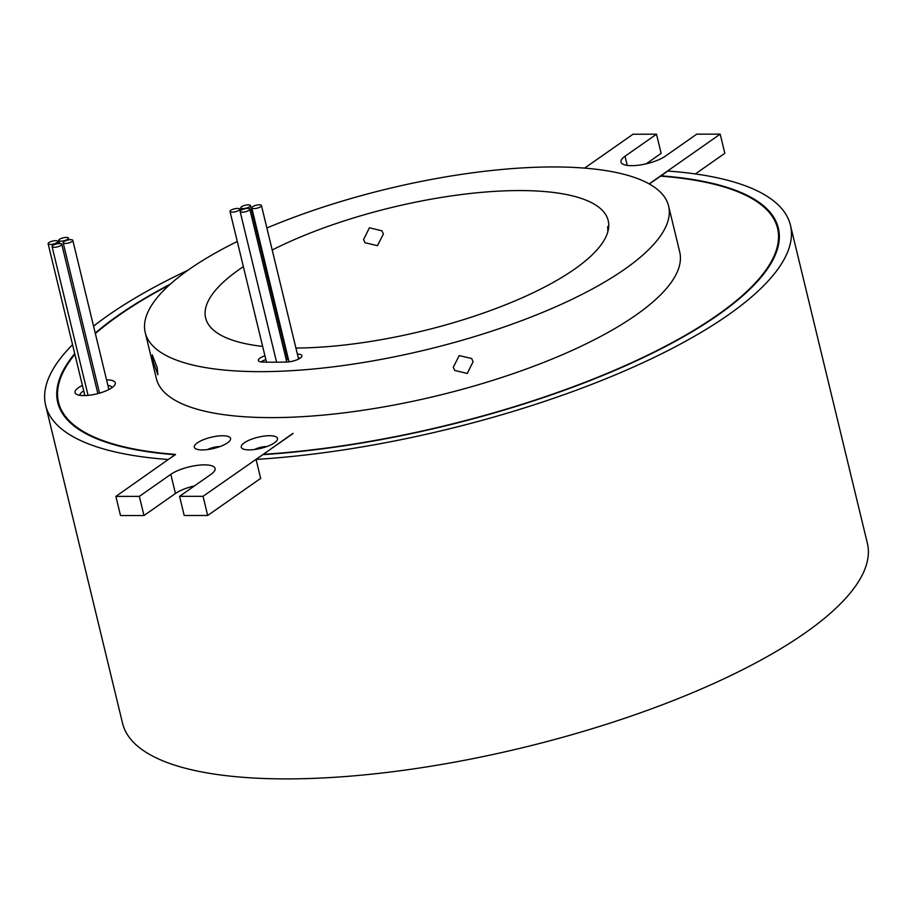 <?xml version="1.0" encoding="UTF-8"?>
<svg xmlns="http://www.w3.org/2000/svg" width="913" height="913" viewBox="0 0 913 913"><rect width="100%" height="100%" fill="white"/><g stroke="black" fill="none" stroke-linecap="round" stroke-linejoin="round"><path stroke-width="1.37" d="M244.296 442.816A18.637 5.729 166.4 0 1 266.836 435.821A18.637 5.729 166.4 0 1 276.959 440.454A18.637 5.729 166.4 0 1 274.471 442.794A18.637 5.729 166.4 0 1 257.671 449.025A18.637 5.729 166.4 0 1 242.664 448.751A18.637 5.729 166.4 0 1 244.296 442.816M266.858 446.525A10.351 3.184 -13.6 0 0 254.419 449.538M197.356 442.851A18.637 5.729 166.4 0 1 219.896 435.855A18.637 5.729 166.4 0 1 230.019 440.488A18.637 5.729 166.4 0 1 227.531 442.828A18.637 5.729 166.4 0 1 210.743 449.07A18.637 5.729 166.4 0 1 195.724 448.785A18.637 5.729 166.4 0 1 197.356 442.851M219.919 446.571A10.351 3.184 -13.6 0 0 207.491 449.573M48.937 242.573A4.976 1.529 -13.6 0 0 48.127 243.748A4.976 1.529 -13.6 0 0 51.721 244.364A4.976 1.529 -13.6 0 0 56.983 242.573A4.976 1.529 -13.6 0 0 57.793 241.409A4.976 1.529 -13.6 0 0 54.198 240.792A4.976 1.529 -13.6 0 0 48.937 242.573M59.585 239.286A4.976 1.529 -13.6 0 0 58.774 240.45A4.976 1.529 -13.6 0 0 62.369 241.066A4.976 1.529 -13.6 0 0 67.63 239.286A4.976 1.529 -13.6 0 0 68.441 238.122A4.976 1.529 -13.6 0 0 64.846 237.506A4.976 1.529 -13.6 0 0 59.585 239.286M63.956 241.557A4.976 1.529 -13.6 0 0 63.145 242.721A4.976 1.529 -13.6 0 0 66.74 243.337A4.976 1.529 -13.6 0 0 72.001 241.546A4.976 1.529 -13.6 0 0 72.812 240.381A4.976 1.529 -13.6 0 0 69.217 239.765A4.976 1.529 -13.6 0 0 63.956 241.557M52.886 245.414A4.976 1.529 -13.6 0 0 52.075 246.59A4.976 1.529 -13.6 0 0 55.67 247.206A4.976 1.529 -13.6 0 0 60.931 245.414A4.976 1.529 -13.6 0 0 61.742 244.25A4.976 1.529 -13.6 0 0 58.147 243.634A4.976 1.529 -13.6 0 0 52.886 245.414M106.547 379.842A20.714 6.368 166.4 0 1 114.684 385.115A20.714 6.368 166.4 0 1 111.911 387.705A20.714 6.368 166.4 0 1 93.263 394.633A20.714 6.368 166.4 0 1 76.578 394.325A20.714 6.368 166.4 0 1 78.381 387.74A20.714 6.368 166.4 0 1 82.41 385.434M112.151 387.546A16.571 5.09 -13.6 0 0 107.894 385.412M83.722 390.878A16.571 5.09 -13.6 0 0 82.661 391.563A16.571 5.09 -13.6 0 0 79.945 395.329M84.647 394.713A16.571 5.09 -13.6 0 0 83.597 395.397A16.571 5.09 -13.6 0 0 83.323 395.591M230.829 210.31A4.976 1.529 -13.6 0 0 230.019 211.474A4.976 1.529 -13.6 0 0 233.614 212.09A4.976 1.529 -13.6 0 0 238.875 210.31A4.976 1.529 -13.6 0 0 239.685 209.145A4.976 1.529 -13.6 0 0 236.09 208.529A4.976 1.529 -13.6 0 0 230.829 210.31M241.568 206.726A4.976 1.529 -13.6 0 0 240.77 207.89A4.976 1.529 -13.6 0 0 244.364 208.506A4.976 1.529 -13.6 0 0 249.614 206.715A4.976 1.529 -13.6 0 0 250.424 205.551A4.976 1.529 -13.6 0 0 246.83 204.934A4.976 1.529 -13.6 0 0 241.568 206.726M286.34 360.179A4.976 1.529 -13.6 0 0 286.693 359.95A4.976 1.529 -13.6 0 0 287.504 358.786L250.424 205.551M240.941 210.298A4.976 1.529 -13.6 0 0 240.13 211.474A4.976 1.529 -13.6 0 0 243.725 212.09A4.976 1.529 -13.6 0 0 248.987 210.298A4.976 1.529 -13.6 0 0 249.797 209.134A4.976 1.529 -13.6 0 0 246.202 208.518A4.976 1.529 -13.6 0 0 240.941 210.298M252.593 206.715A4.976 1.529 -13.6 0 0 251.783 207.879A4.976 1.529 -13.6 0 0 255.378 208.495A4.976 1.529 -13.6 0 0 260.639 206.703A4.976 1.529 -13.6 0 0 261.449 205.539A4.976 1.529 -13.6 0 0 257.854 204.923A4.976 1.529 -13.6 0 0 252.593 206.715M251.783 207.879L288.862 361.114A4.976 1.529 -13.6 0 0 289.82 361.731M264.93 355.796A10.351 3.184 -13.6 0 0 260 358.113A10.351 3.184 -13.6 0 0 258.322 360.544A10.351 3.184 -13.6 0 0 262.259 362.039A244.376 75.106 -13.6 0 0 286.762 362.016A10.351 3.184 -13.6 0 0 297.204 359.699A10.351 3.184 -13.6 0 0 301.918 355.659A10.351 3.184 -13.6 0 0 297.398 354.153M153.27 361.97L152.243 354.826L157.173 367.517L157.858 374.764L153.27 361.97M363.579 239.571L369.4 227.782L381.954 230.829L383.392 234.002L377.468 245.654L365.006 242.732L363.579 239.571M607.853 231.719L607.681 226.55L608.629 227.702M453.293 367.266L459.193 355.591L471.667 358.524L473.094 361.685L467.262 373.463L454.72 370.438L453.293 367.266M295.915 348.036A207.103 63.648 -13.6 0 0 574.551 269.152A207.103 63.648 -13.6 0 0 608.206 220.604A207.103 63.648 -13.6 0 0 482.338 192.289A207.103 63.648 -13.6 0 0 272.211 250.014M263.138 254.795A207.103 63.648 -13.6 0 0 262.43 255.172M243.372 266.653A207.103 63.648 -13.6 0 0 239.274 269.449A207.103 63.648 -13.6 0 0 205.63 317.998A207.103 63.648 -13.6 0 0 262.659 346.415M175.091 454.925L168.232 459.501A383.129 117.754 166.4 0 1 45.65 405.361A383.129 117.754 166.4 0 1 72.549 344.692M170.297 284.148A370.701 113.942 -13.6 0 0 117.971 315.533A370.701 113.942 -13.6 0 0 95.237 333.085M74.718 353.651A370.701 113.942 -13.6 0 0 57.724 402.439A370.701 113.942 -13.6 0 0 175.045 454.731M169.339 285.016A369.879 113.68 -13.6 0 0 118.633 315.533A369.879 113.68 -13.6 0 0 95.351 333.576M790.43 225.18A383.129 117.754 166.4 0 1 728.163 314.996A383.129 117.754 166.4 0 1 256.074 459.422L262.887 454.651A370.701 113.942 -13.6 0 0 778.344 228.102A370.701 113.942 -13.6 0 0 661.035 175.821L667.848 171.039A383.129 117.754 166.4 0 1 790.43 225.18L867.35 543.155A383.129 117.754 166.4 0 1 805.095 632.971A383.129 117.754 166.4 0 1 399.586 770.834A383.129 117.754 166.4 0 1 122.57 723.336L45.65 405.361M256.074 459.422L260.707 478.583A383.129 117.754 -13.6 0 1 260.331 478.606L207.685 515.48L184.209 515.503L179.576 496.341L211.051 474.292A24.856 7.635 -13.6 0 0 215.091 468.472A24.856 7.635 -13.6 0 0 197.128 465.39A24.856 7.635 -13.6 0 0 170.822 474.338L139.347 496.375L115.871 496.398L175.501 454.412A369.879 113.68 -13.6 0 1 58.535 402.245A369.879 113.68 -13.6 0 1 74.877 354.301M93.56 326.169A383.129 117.754 166.4 0 1 107.905 315.544A383.129 117.754 166.4 0 1 187.873 270.282M266.881 228.01A269.232 82.752 166.4 0 1 668.59 205.996L679.717 251.965A269.232 82.752 166.4 0 1 635.962 315.076A269.232 82.752 166.4 0 1 351.014 411.957A269.232 82.752 166.4 0 1 156.363 378.575L145.235 332.606A269.232 82.752 166.4 0 1 188.991 269.495A269.232 82.752 166.4 0 1 237.277 241.489M668.59 205.996A269.232 82.752 166.4 0 1 624.846 269.107A269.232 82.752 166.4 0 1 339.898 365.987A269.232 82.752 166.4 0 1 145.235 332.606M288.143 358.158A223.662 68.749 166.4 0 1 287.344 358.158M265.866 359.619A10.351 3.184 -13.6 0 0 260.947 361.936M300.217 358.09A10.351 3.184 -13.6 0 0 298.323 357.987M298.494 359.106A4.976 1.529 -13.6 0 0 298.517 358.775L261.449 205.539M256.907 232.324A269.232 82.752 166.4 0 1 257.626 232.005M284.867 347.91A207.103 63.648 -13.6 0 0 285.666 347.933M287.218 354.324A223.662 68.749 166.4 0 1 286.42 354.335M293.039 433.538L203.051 496.318L179.576 496.341M779.337 235.702L777.545 228.296A369.879 113.68 -13.6 0 1 263.343 454.332L292.982 433.333M777.545 228.296A369.879 113.68 -13.6 0 0 660.578 176.141L649.348 184.004M649.166 183.89L720.197 134.143L696.733 134.165L665.257 156.214A24.856 7.635 166.4 0 1 638.952 165.15A24.856 7.635 166.4 0 1 620.977 162.069A24.856 7.635 166.4 0 1 625.017 156.249L656.504 134.2L633.029 134.222L584.628 168.118M194.537 485.864A24.856 7.635 -13.6 0 0 175.456 493.488L143.98 515.537L120.505 515.548L115.871 496.398M207.685 515.48L203.051 496.318M143.98 515.537L139.347 496.375M646.176 163.838L661.138 153.361L656.504 134.2M695.364 173.938L724.831 153.304L720.197 134.143M175.456 493.488L170.822 474.338M627.231 165.413L625.017 156.249M48.127 243.748L84.863 395.58M58.774 240.45L59.516 243.531M63.145 242.721L99.54 393.138M52.075 246.59L88.07 395.375M230.019 211.474L266.47 362.141M240.77 207.89L241.294 210.07M240.13 211.474L276.593 362.199M60.326 409.64L58.535 402.245M249.797 209.134L286.785 362.016M239.685 209.145L240.165 211.131M61.742 244.25L97.874 393.594M72.812 240.381L108.887 389.509M68.441 238.122L68.852 239.811M57.793 241.409L58.318 243.611"/></g></svg>
